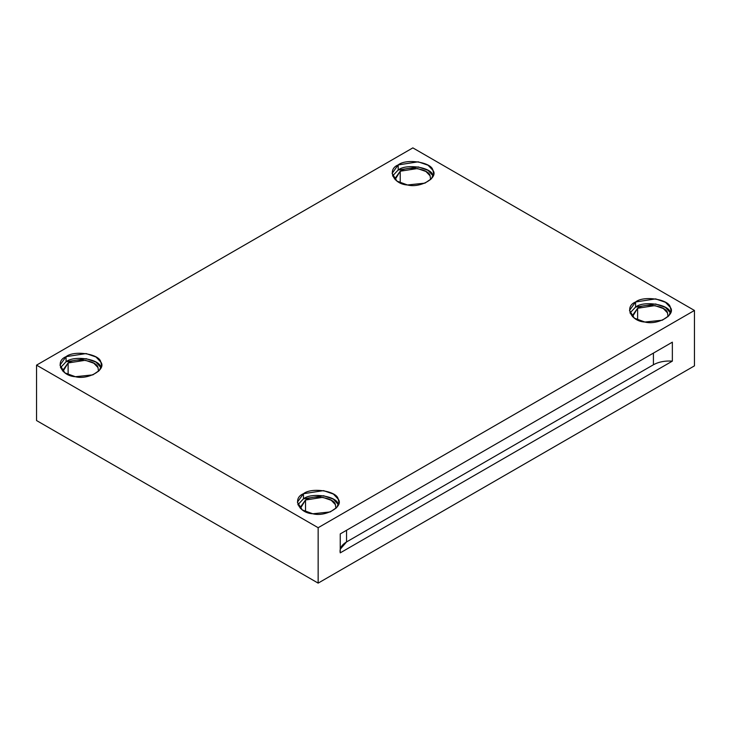 <?xml version="1.0" encoding="UTF-8"?>
<svg xmlns="http://www.w3.org/2000/svg" width="731" height="731" viewBox="0 0 731 731"><rect width="100%" height="100%" fill="white"/><g stroke="black" fill="none" stroke-linecap="round" stroke-linejoin="round"><path stroke-width="1.1" d="M340.244 549.219L346.558 541.927L346.558 530.267L346.558 541.927L653.413 364.769L653.413 353.11L653.413 364.769L346.558 541.927C341.496 545.006 339.394 548.652 340.244 552.864L672.356 361.123C665.055 360.63 658.741 361.845 653.413 364.769C658.741 361.845 665.055 360.63 672.356 361.123L672.356 342.172L340.244 533.913L340.244 552.864L340.244 533.913L672.356 342.172L672.356 361.123L340.244 552.864M430.605 179.607L430.102 175.833L425.954 171.493L417.474 168.541L400.222 171.209L394.996 178.501L395.096 179.607L400.222 171.209L400.222 182.905L400.222 171.209C407.14 165.471 429.088 168.861 430.102 175.833M432.907 175.394C431.729 167.298 406.208 163.351 398.176 170.021L392.565 175.943L398.176 170.021L418.223 166.924L428.083 170.36L433.136 175.943M398.176 164.923L392.09 173.393L396.979 181.124L407.478 184.97L424.958 183.134L431.491 178.675L433.611 173.393L432.907 170.296L428.083 165.252L418.223 161.816L398.176 164.923L398.176 170.021L398.176 164.923C406.208 158.243 431.729 162.191 432.907 170.296C438.902 177.651 420.215 188.434 407.478 184.97C393.452 184.294 386.617 169.555 398.176 164.923M637.624 308.272L632.397 315.564L632.498 316.669L637.624 308.272L637.624 319.968L637.624 308.272C644.541 302.524 666.489 305.923 667.504 312.895L668.006 316.669L667.504 312.895L663.355 308.555L654.875 305.604L637.624 308.272M670.309 312.457C669.13 304.361 643.609 300.414 635.577 307.084L629.967 313.005L635.577 307.084L655.625 303.986L665.484 307.413L670.537 313.005M635.577 301.985L629.492 310.456L634.38 318.177L644.879 322.033L662.359 320.196L668.892 315.728L671.012 310.456L670.309 307.358L665.484 302.314L655.625 298.878L635.577 301.985L635.577 307.084L635.577 301.985C643.609 295.306 669.13 299.253 670.309 307.358C676.303 314.705 657.617 325.496 644.879 322.033C630.853 321.357 624.018 306.618 635.577 301.985M305.521 500.013L300.286 507.296L300.395 508.41L305.521 500.013L305.521 511.709L305.521 500.013C312.429 494.266 334.387 497.665 335.392 504.628L335.904 508.41L335.392 504.628L331.253 500.296L322.764 497.345L305.521 500.013M338.197 504.198C337.018 496.102 311.497 492.155 303.466 498.825L297.864 504.746L303.466 498.825L323.522 495.719L333.382 499.154L338.435 504.746M303.466 493.717L297.389 502.197L302.269 509.918L312.777 513.774L330.257 511.938L336.79 507.469L338.91 502.197L338.197 499.09L333.382 494.055L323.522 490.62L303.466 493.717L303.466 498.825L303.466 493.717C311.497 487.047 337.018 490.994 338.197 499.09C344.191 506.446 325.514 517.237 312.777 513.774C298.741 513.098 291.907 498.359 303.466 493.717M98.502 371.348L98 367.574L93.851 363.234L85.372 360.282L68.12 362.951L62.884 370.242L62.994 371.348L68.12 362.951L68.12 374.647L68.12 362.951C75.028 357.203 96.985 360.602 98 367.574M100.796 367.136C99.617 359.04 74.105 355.092 66.064 361.763L60.463 367.684L66.064 361.763L86.121 358.665L95.98 362.092L101.033 367.684M66.064 356.664L59.988 365.135L64.876 372.856L75.375 376.712L92.855 374.875L99.389 370.407L101.508 365.135L100.796 362.037L95.98 356.993L86.121 353.557L66.064 356.664L66.064 361.763L66.064 356.664C74.105 349.985 99.617 353.932 100.796 362.037C106.79 369.383 88.113 380.175 75.375 376.712C61.349 376.036 54.505 361.297 66.064 356.664M36.55 420.544L36.55 365.135L412.851 147.881L36.55 365.135L318.149 527.709L694.45 310.456L412.851 147.881L694.45 310.456L694.45 365.865L318.149 583.119L318.149 527.709L36.55 365.135L36.55 420.544L318.149 583.119L36.55 420.544M694.45 365.865L694.45 310.456L318.149 527.709L318.149 583.119L694.45 365.865"/></g></svg>
